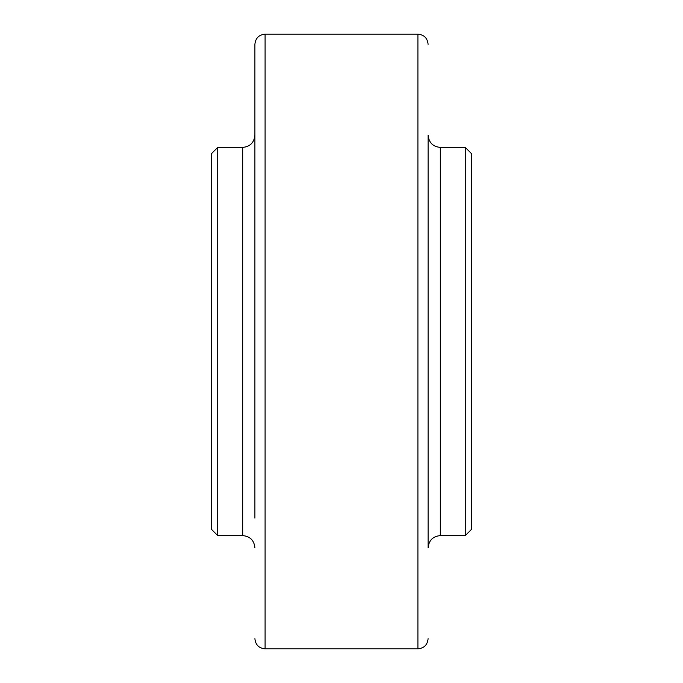 <?xml version="1.0" encoding="UTF-8"?>
<svg xmlns="http://www.w3.org/2000/svg" width="683" height="683" viewBox="0 0 683 683"><rect width="100%" height="100%" fill="white"/><g stroke="black" fill="none" stroke-linecap="round" stroke-linejoin="round"><path stroke-width="1.02" d="M465.285 147.408L465.285 535.592L471.398 529.479L471.398 153.521L465.285 147.408L440.33 147.408C432.902 146.683 428.83 142.61 428.104 135.183L428.104 547.817C428.83 540.39 432.902 536.317 440.33 535.592L440.33 147.408M211.602 529.479L211.602 153.521L217.715 147.408L217.715 535.592L211.602 529.479M254.896 518.098L254.896 44.335C255.502 38.146 258.9 34.756 265.089 34.15L265.089 648.85C258.9 648.244 255.502 644.854 254.896 638.665M428.104 518.098L428.104 164.902M217.715 535.592L242.67 535.592L242.67 147.408L217.715 147.408M265.089 648.85L417.911 648.85L417.911 34.15L265.089 34.15M242.67 535.592C250.098 536.317 254.17 540.39 254.896 547.817M242.67 147.408C250.098 146.683 254.17 142.61 254.896 135.183M417.911 648.85C424.1 648.244 427.498 644.854 428.104 638.665M417.911 34.15C424.1 34.756 427.498 38.146 428.104 44.335M465.285 535.592L440.33 535.592"/></g></svg>
